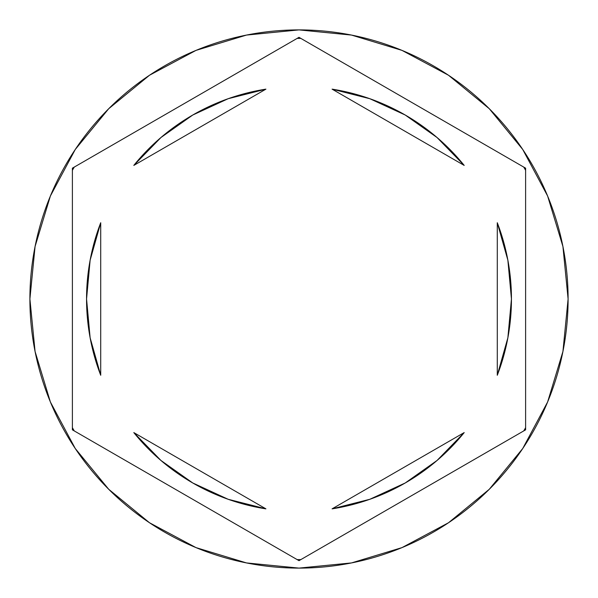 <?xml version="1.0" encoding="UTF-8"?>
<svg xmlns="http://www.w3.org/2000/svg" width="598" height="598" viewBox="0 0 598 598"><rect width="100%" height="100%" fill="white"/><g stroke="black" fill="none" stroke-linecap="round" stroke-linejoin="round"><path stroke-width="0.9" d="M523.751 167.096A260.601 260.601 0 0 1 525.612 170.31A260.601 260.601 0 0 0 523.751 167.096M297.146 38.407A260.601 260.601 0 0 1 300.854 38.407A260.601 260.601 0 0 0 297.146 38.407M72.388 170.31A260.601 260.601 0 0 1 74.249 167.096A260.601 260.601 0 0 0 72.388 170.31M29.9 299A269.1 269.1 0 0 1 299 29.9A269.1 269.1 0 0 1 568.1 299L562.927 246.503L547.619 196.017L522.749 149.493L489.284 108.716L448.507 75.251L401.983 50.382L351.497 35.073L299 29.9L246.503 35.073L196.017 50.382L149.493 75.251L108.716 108.716L75.251 149.493L50.382 196.017L35.073 246.503L29.9 299L35.073 351.497L50.382 401.983L75.251 448.507L108.716 489.284L149.493 522.749L196.017 547.619L246.503 562.927L299 568.1L351.497 562.927L401.983 547.619L448.507 522.749L489.284 489.284L522.749 448.507L547.619 401.983L562.927 351.497L568.1 299A269.1 269.1 0 0 1 299 568.1A269.1 269.1 0 0 1 29.9 299M100.718 375.267A212.447 212.447 0 0 1 100.718 222.733L90.126 260.212L86.553 299L90.126 337.788L100.718 375.267L100.718 222.733L100.718 375.267M332.092 89.147A212.447 212.447 0 0 1 464.198 165.414L437.026 137.503L405.227 115.018L369.848 98.715L332.092 89.147L464.198 165.414L332.092 89.147L369.788 98.692M497.282 222.733A212.447 212.447 0 0 1 497.282 375.267L507.874 337.788L511.447 299L507.874 260.212L497.282 222.733L497.282 375.267L497.282 222.733M464.198 432.586A212.447 212.447 0 0 1 332.092 508.853L369.848 499.285L405.227 482.982L437.026 460.497L464.198 432.586L332.092 508.853L464.198 432.586M265.908 508.853A212.447 212.447 0 0 1 133.803 432.586L160.974 460.497L192.773 482.982L228.152 499.285L265.908 508.853L133.803 432.586L265.908 508.853L228.212 499.308M299 37.33L525.612 168.165L525.612 429.835L299 560.67L72.388 429.835L72.388 168.165L299 37.33L525.612 168.165L525.612 429.835L299 560.67L72.388 429.835L72.388 168.165L299 37.33M525.612 427.69A260.601 260.601 0 0 1 523.751 430.904A260.601 260.601 0 0 0 525.612 427.69M300.854 559.593A260.601 260.601 0 0 1 297.146 559.593A260.601 260.601 0 0 0 300.854 559.593M74.249 430.904A260.601 260.601 0 0 1 72.388 427.69A260.601 260.601 0 0 0 74.249 430.904M507.874 260.212L511.447 299L507.874 337.788M90.126 337.788L86.553 299L90.126 260.212M133.803 165.414A212.447 212.447 0 0 1 265.908 89.147L228.152 98.715L192.773 115.018L160.974 137.503L133.803 165.414L265.908 89.147L133.803 165.414"/></g></svg>
